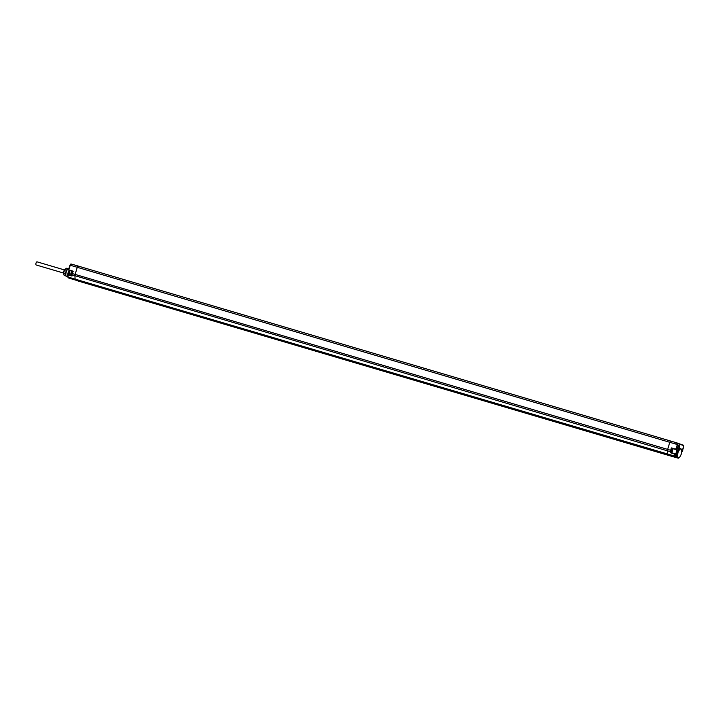 <?xml version="1.0" encoding="UTF-8"?>
<svg xmlns="http://www.w3.org/2000/svg" width="720" height="720" viewBox="0 0 720 720"><rect width="100%" height="100%" fill="white"/><g stroke="black" fill="none" stroke-linecap="round" stroke-linejoin="round"><path stroke-width="1.08" d="M671.328 452.412A1.989 0.747 106.5 0 0 672.57 450.657A1.989 0.747 106.5 0 0 672.408 448.596L676.323 449.676A2.061 0.774 106.5 0 1 676.458 451.899A2.061 0.774 106.5 0 1 675.135 453.627L675.009 453.582M676.737 449.46L677.421 447.201L676.737 449.46A2.403 0.909 -73.5 0 1 677.052 451.296L676.476 453.015A4.95 1.863 106.5 0 0 676.359 457.137A4.95 1.863 106.5 0 0 677.007 457.83L677.907 458.082A4.932 1.863 106.5 0 0 678.762 457.866A4.932 1.863 106.5 0 0 678.933 457.74M681.606 450.09L682.407 448.974L681.777 451.242L682.443 451.476L683.775 445.653L678.141 443.646L675.63 449.433L676.71 449.451M681.381 449.46A4.932 1.863 106.5 0 0 681.309 449.262A4.932 1.863 106.5 0 0 680.706 448.623L679.815 448.344A4.95 1.863 106.5 0 0 677.052 451.296M677.907 447.057A1.854 0.702 -73.5 0 1 678.753 445.599A1.854 0.702 -73.5 0 1 679.221 447.525A1.854 0.702 -73.5 0 1 677.799 448.812A1.854 0.702 -73.5 0 1 677.907 447.057M677.016 447.444L676.539 449.046M677.43 444.564L675.63 449.433L672.408 448.596M676.692 449.433L671.382 447.903L671.076 450.414A1.656 0.621 106.5 0 0 670.905 451.593L670.518 452.754L671.067 452.331L675.324 454.032L671.067 452.331M680.706 448.623A4.932 1.863 106.5 0 0 677.538 452.718A4.932 1.863 106.5 0 0 677.907 458.082M682.002 449.217L681.696 450.765M78.192 266.067L78.192 266.04A1.512 0.576 106.5 0 0 78.129 266.049L670.671 441.045A1.512 0.576 -73.5 0 1 670.725 441.036L674.325 442.134A1.476 0.558 -73.5 0 1 674.352 442.143A1.476 0.558 -73.5 0 1 674.361 442.143L677.934 443.232A1.44 0.549 106.5 0 0 677.934 443.232A1.44 0.549 106.5 0 0 677.007 444.438L669.807 442.305A1.512 0.576 -73.5 0 1 670.662 441.045L78.147 266.058M78.192 266.04L74.655 265.032A1.476 0.558 106.5 0 0 74.646 265.023A1.476 0.558 106.5 0 0 74.619 265.023M67.653 269.19A3.366 1.269 106.5 0 0 67.32 269.397A3.366 1.269 106.5 0 0 65.871 271.971A3.366 1.269 106.5 0 0 65.628 274.968A3.366 1.269 106.5 0 0 65.817 275.4M65.961 275.706A3.681 1.386 -73.5 0 1 65.871 275.544A3.681 1.386 -73.5 0 1 66.06 272.016A3.681 1.386 -73.5 0 1 67.77 269.109A3.681 1.386 -73.5 0 1 67.932 269.01M68.616 277.065L66.528 276.426A4.023 1.512 -73.5 0 1 66.033 275.913A4.023 1.512 -73.5 0 1 66.24 272.061A4.023 1.512 -73.5 0 1 68.112 268.884A4.023 1.512 -73.5 0 1 68.805 268.722L68.841 268.731M67.716 274.518A4.59 1.728 -73.5 0 1 68.13 272.61A4.59 1.728 -73.5 0 1 69.129 270.297M67.788 276.687A4.59 1.728 -73.5 0 1 67.68 274.905M69.723 278.343L68.652 278.001A4.932 1.863 -73.5 0 1 68.481 277.92M67.914 274.374A4.932 1.863 -73.5 0 1 68.31 272.655A4.932 1.863 -73.5 0 1 69.273 270.351M69.336 272.961L69.606 271.782A2.43 0.918 106.5 0 0 69.597 270.531M68.13 277.704L68.292 277.857A1.953 0.738 -73.5 0 1 67.986 277.137L67.851 274.896L72.009 276.03L71.937 274.941A1.989 0.747 -73.5 0 1 72.144 273.519L71.802 274.653A1.656 0.621 -73.5 0 1 71.964 273.474L72.603 271.377L69.435 270.405L69.606 271.782M70.614 264.231L68.733 269.802L70.128 265.203A1.44 0.549 -73.5 0 1 71.046 263.997L69.93 265.149L68.553 269.757L72.576 271.368L71.946 273.465M74.745 265.059L71.064 264.006A1.44 0.549 -73.5 0 1 71.064 264.006L74.646 265.023M671.382 447.903L670.653 450.279L667.656 449.397L669.807 442.305L77.274 267.309L75.123 274.401L72.144 273.519L72.873 271.107L68.733 269.802L69.435 270.405A2.097 0.792 -73.5 0 1 69.615 272.547A2.097 0.792 -73.5 0 1 68.328 274.437M71.802 275.391L68.094 274.374L67.851 274.896L68.094 274.374L71.964 275.436M66.078 276.003L66.033 276.039A3.789 1.431 -73.5 0 1 65.997 276.03A3.789 1.431 -73.5 0 1 65.907 275.994L65.34 273.951A3.789 1.431 -73.5 0 1 65.367 273.627L63.621 273.114L64.629 269.793A3.789 1.431 -73.5 0 1 64.791 269.523L64.539 269.784A2.529 0.954 -73.5 0 0 63.783 271.368A2.529 0.954 -73.5 0 0 63.531 273.213L63.594 273.438A3.789 1.431 -73.5 0 1 63.621 273.114M65.961 276.012L64.296 275.526A3.789 1.431 -73.5 0 1 64.251 275.517A3.789 1.431 -73.5 0 1 64.161 275.481L63.594 273.438L65.34 273.951M65.907 275.994L64.161 275.481M65.367 273.627L66.375 270.315A3.789 1.431 -73.5 0 1 66.537 270.036L64.791 269.523L66.366 268.236A3.789 1.431 -73.5 0 1 66.402 268.254A3.789 1.431 -73.5 0 1 66.438 268.263L68.148 268.767A3.789 1.431 -73.5 0 1 68.238 268.803L68.238 268.803M66.537 270.036L68.103 268.758A3.789 1.431 -73.5 0 1 68.148 268.767M68.103 268.758L66.366 268.236M66.375 270.315L64.629 269.793M677.772 447.597A1.611 0.612 106.5 0 0 677.943 447.138A1.611 0.612 106.5 0 0 678.069 446.598M678.663 445.671A1.674 0.63 -73.5 0 1 678.879 445.635A1.674 0.63 -73.5 0 1 679.014 447.453A1.674 0.63 -73.5 0 1 677.925 448.848A1.674 0.63 -73.5 0 1 677.763 448.704M676.359 457.137L675.585 456.858A1.611 0.612 106.5 0 1 675.315 456.264L674.982 453.573M681.228 454.014A4.59 1.728 106.5 0 0 681.462 449.631A4.59 1.728 106.5 0 0 677.961 452.853A4.59 1.728 106.5 0 0 679.095 457.641A4.59 1.728 106.5 0 0 681.228 454.014M64.44 269.928L37.035 261.837A1.62 0.612 106.5 0 0 36 263.187A1.62 0.612 106.5 0 0 36.117 264.951L63.522 273.042M676.476 453.015A2.403 0.909 -73.5 0 1 675.324 454.032M670.959 452.403L670.905 451.593M672.345 450.684A1.44 0.54 -73.5 0 1 671.418 451.872A1.44 0.54 -73.5 0 1 671.319 450.315A1.44 0.54 -73.5 0 1 672.246 449.127A1.44 0.54 -73.5 0 1 672.345 450.684M683.775 445.653L682.461 451.485M678.141 443.646L683.577 445.239L674.361 442.143M78.129 266.049A1.512 0.576 106.5 0 0 77.274 267.309L69.93 265.149M671.076 450.414L670.653 450.279A1.989 0.747 106.5 0 0 670.455 451.701L667.449 450.837A2.016 0.765 -73.5 0 1 667.656 449.397L75.123 274.401A2.016 0.765 106.5 0 0 74.916 275.841L75.132 279.306A2.016 0.765 106.5 0 0 75.465 280.044L78.462 281.115A2.016 0.765 106.5 0 0 78.48 281.124L78.48 281.124A2.016 0.765 106.5 0 0 78.498 281.124L667.998 455.04A2.016 0.765 -73.5 0 1 667.656 454.293L667.449 450.837L71.766 274.761L71.811 275.643M675.315 456.264L67.806 276.966L68.292 277.857L75.465 280.044L675.189 457.092A1.953 0.738 106.5 0 1 674.865 456.372L674.73 454.095L670.518 452.754M675.585 456.858L676.656 457.614M678.564 457.983L678.015 458.1M678.645 457.938A1.611 0.612 106.5 0 0 679.131 457.623L678.96 457.803M68.31 277.857L71.307 278.928A1.953 0.738 -73.5 0 1 71.307 278.928L68.31 277.857M677.619 458.001L678.213 458.163A1.953 0.738 106.5 0 0 678.213 458.163L677.682 458.019M676.908 457.794L671.013 456.111A2.016 0.765 -73.5 0 1 670.995 456.111L676.917 457.794M671.031 456.12A2.016 0.765 -73.5 0 1 671.013 456.111L78.48 281.124M679.275 457.515L678.213 458.163A1.953 0.738 106.5 0 0 678.726 457.938M671.841 449.352L671.22 451.467M68.454 274.419A2.43 0.918 106.5 0 0 69.003 273.645M69.444 270.405L68.526 269.748M71.811 274.869L71.847 275.499M67.716 274.824L67.806 276.966L68.094 274.374M72.198 275.355L71.361 275.112A1.872 0.711 -73.5 0 1 71.361 275.112A1.872 0.711 -73.5 0 1 71.343 275.112A1.872 0.711 -73.5 0 1 71.217 273.096A1.872 0.711 -73.5 0 1 72.423 271.521A1.872 0.711 -73.5 0 1 72.432 271.521M71.046 274.563A1.449 0.549 -73.5 0 1 70.983 273.051A1.449 0.549 -73.5 0 1 71.865 271.809M680.31 455.463L680.319 456.165M676.467 443.106L674.91 442.647M671.904 449.361L671.274 451.494M68.247 274.428L69.093 273.393M73.251 271.764L72.423 271.521C70.893 272.349 70.533 273.546 71.325 275.103L71.361 275.112M64.251 275.517L65.997 276.03"/></g></svg>
